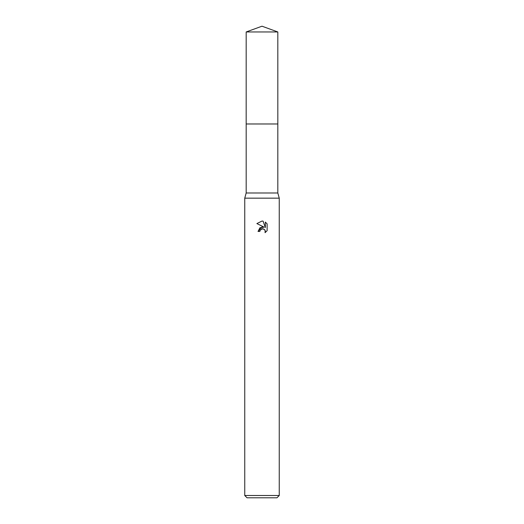 <?xml version="1.0" encoding="UTF-8"?>
<svg xmlns="http://www.w3.org/2000/svg" width="524" height="524" viewBox="0 0 524 524"><rect width="100%" height="100%" fill="white"/><g stroke="black" fill="none" stroke-linecap="round" stroke-linejoin="round"><path stroke-width="0.79" d="M277.818 123.978L277.818 192.983L246.182 192.983L246.182 123.978L277.818 123.978L246.175 123.972L246.182 31.957L262 26.2L277.818 31.957L277.825 123.972M246.182 192.983L244.747 198.164L279.253 198.164L279.253 495.501L244.747 495.501L247.046 497.8L276.954 497.8L279.253 495.501M262 221.049L256.878 223.571L262 221.049L263.113 221.167L265.347 227.606L265.347 222.091L267.129 223.886L267.129 230.691L265.065 232.669L265.144 230.383L264.548 229.486L262.603 228.68L260.133 230.2L259.845 231.451L258.031 231.451L262 226.918L264.194 227.187L256.871 223.571M259.845 231.451L260.028 230.442M262 228.746L264.548 229.486L265.354 231.438L265.065 232.669L267.129 230.691M264.194 227.187L259.976 227.698L258.031 231.451M261.574 228.877L261.98 228.752M267.129 223.886L265.347 222.091M263.113 221.167L262.164 221.049M246.182 31.957L277.818 31.957M277.818 192.983L279.253 198.164M244.747 198.164L244.747 495.501"/></g></svg>
